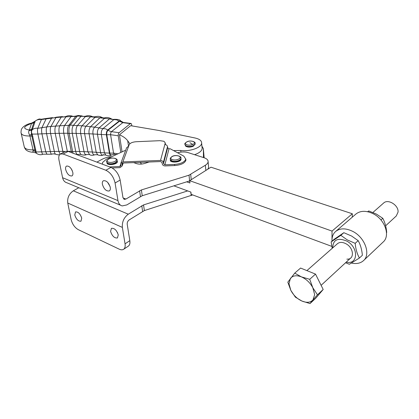 <?xml version="1.0" encoding="UTF-8"?>
<svg xmlns="http://www.w3.org/2000/svg" width="419" height="419" viewBox="0 0 419 419"><rect width="100%" height="100%" fill="white"/><g stroke="black" fill="none" stroke-linecap="round" stroke-linejoin="round"><path stroke-width="0.63" d="M110.579 231.403L111.428 228.339C114.413 227.988 116.697 230.183 118.268 234.928L117.435 237.945C114.45 238.317 112.166 236.133 110.579 231.403M74.765 214.978L75.514 211.909C78.159 211.674 80.233 213.763 81.736 218.179L80.987 221.206C78.348 221.457 76.274 219.383 74.765 214.978M110.286 187.45C108.757 182.626 106.473 180.39 103.425 180.736C102.461 181.322 102.116 182.506 102.388 184.292C103.922 189.105 106.217 191.326 109.259 190.959C110.202 190.378 110.543 189.21 110.286 187.45M72.806 172.45C71.345 167.967 69.271 165.84 66.584 166.065C65.652 166.605 65.348 167.783 65.673 169.59C67.145 174.063 69.219 176.174 71.906 175.933C72.812 175.399 73.115 174.236 72.806 172.45M102.493 164.222L102.535 162.504L106.311 159.283L124.569 150.683L125.532 150.641M185.832 159.236L185.884 160.341C184.674 163.274 180.95 165.013 174.718 165.552L165.023 165.924C163.473 165.845 162.535 165.128 162.216 163.766L162.074 162.64L160.666 161.556L123.045 163.033L121.981 163.85L122.133 166.008L120.023 167.642L112.156 167.94M120.95 163.001L126.617 147.729L128.659 146.137L129.209 144.644C130.225 143.005 132.524 142.031 136.102 141.727L159.953 140.679L163.976 141.287L165.254 142.91L164.824 144.581C166.312 144.649 167.212 145.351 167.516 146.676L167.647 147.771L168.993 148.818L170.177 148.766L183.852 156.167L185.764 159.215C184.554 162.143 180.825 163.881 174.587 164.426L164.882 164.798L163.478 163.719L163.337 162.588C163.012 161.221 162.074 160.503 160.524 160.425L122.867 161.912L120.745 163.541L120.902 165.715L119.844 166.526L109.684 166.909M180.898 158.534L181.045 159.403C180.631 162.53 169.805 163.148 170.35 160.021L170.407 159.733M117.461 161.87L116.995 161.441M117.126 160.582L117.446 161.917C116.592 164.877 106.546 165.667 106.992 162.745L106.992 162.692M180.987 159.592L180.757 159.32M170.722 160.472L170.559 160.791M165.212 143.146L165.332 143.528M165.343 144.241L165.248 144.597M72.199 170.538L71.246 168.794M110.066 186.497L107.62 182.302M120.635 205.247L67.035 182.831C64.725 182.218 63.243 180.51 62.593 177.714L58.969 159.948C58.414 156.874 58.922 154.883 60.504 153.983L65.553 151.385L68.197 151.416L110.956 167.38C115.665 169.705 118.729 173.932 120.153 180.05L122.956 197.606L124.391 199.386L125.889 199.067L141.402 189.938L189.016 175.184L205.373 165.238C207.054 164.159 207.971 163.007 208.112 161.781C208.191 160.027 206.845 158.681 204.084 157.748L188.1 152.616C184.905 151.699 181.385 151.746 177.541 152.746M120.153 180.05L115.084 182.998L117.969 200.617C118.535 203.576 119.96 205.341 122.238 205.918L126.81 204.928L142.235 195.741L189.713 180.893M111.847 156.675C108.092 156.968 104.787 157.863 101.922 159.372L96.878 162.127M149.112 162.012L144.937 163.373C141.795 164.306 138.972 164.384 136.468 163.609L133.682 162.614M208.536 166.463L208.62 167.417L207.887 169.156M115.084 182.998C113.628 176.855 110.548 172.602 105.845 170.245L63.138 154.03L60.504 153.983M115.984 230.314L117.645 232.922M78.782 187.743L73.335 190.807C69.062 193.777 67.202 197.847 67.758 203.032L71.146 219.65C72.382 224.249 74.75 227.575 78.248 229.638L119.211 249.158C120.939 249.965 122.374 250.028 123.521 249.347C124.935 248.383 125.443 246.54 125.051 243.821L122.358 227.397C121.96 221.902 123.93 217.503 128.272 214.193L143.555 204.912L187.686 190.917M192.693 194.929L144.372 210.579L129.172 219.917C127.737 221.017 127.083 222.479 127.214 224.296L129.822 240.668L125.051 243.821M123.647 249.263L128.261 246.194C129.686 245.22 130.204 243.376 129.822 240.668M173.88 185.842L190.896 192.096L191.132 194.353L331.796 246.372M204.153 157.769L203.351 148.635L203.466 157.549M201.937 146.179L203.351 148.635M332.031 231.084L189.692 180.683L210.972 167.197L352.321 213.763L332.031 231.084L331.974 241.208M189.692 180.683L189.933 182.983L186.706 181.83M208.295 168.501L208.704 168.637M352.321 213.763L352.248 217.194M59.692 154.606C58.974 154.946 57.67 154.836 55.779 154.281C55.188 154.134 54.706 153.197 54.323 151.474L50.343 151.584C50.788 153.522 51.312 154.402 51.914 154.223L46.98 154.25L45.755 151.757L36.123 151.977L32.19 134.106L37.867 134.038L41.732 151.94C42.115 153.579 42.523 154.339 42.958 154.218C40.905 155.135 38.726 154.841 36.422 153.333L36.123 151.977L35.217 151.364L34.871 149.882L31.472 134.405L31.284 130.351L33.997 122.091L35.081 121.201C36.835 119.792 38.936 119.242 41.392 119.551L37.783 128.303C37.375 129.649 37.406 131.561 37.867 134.038L41.942 133.834C41.455 131.152 41.465 129.078 41.968 127.612L46.32 118.457L41.738 119.179L41.392 119.551L55.973 117.582L56.35 117.168C52.166 118.493 53.532 117.608 51.856 117.66L46.755 126.936L50.924 126.444L55.973 117.582L61.263 117.1L55.696 125.993C54.852 127.737 54.695 130.204 55.219 133.389L58.864 151.379L60.137 154.197M120.819 152.448L118.226 135.782L118.352 134.022L119.111 132.718L130.346 123.636L131.247 123.579L131.954 125.868M32.651 123.233L34.934 122.065L35.081 121.201L31.645 123.139L31.519 123.458L32.651 123.233M29.749 135.154L32.19 134.106C31.315 132.582 31.289 131.184 32.106 129.906L32.666 128.654L31.545 129.408L29.309 130.052L29.141 130.618C28.324 131.906 28.529 133.415 29.749 135.154L33.185 150.615C32.734 151.736 32.839 152.286 33.489 152.259L35.798 152.898M194.961 144.304L193.19 146.315C190.195 147.378 187.717 147.347 185.753 146.221L185.25 145.314M122.07 151.861L119.436 134.803L130.644 125.69L159.026 130.498L195.144 138.019C199.517 139.014 201.686 140.721 201.654 143.136C201.633 147.572 189.702 151.819 180.762 150.463L173.571 150.599M121.028 121.311L120.546 120.834L119.19 120.991L107.793 129.942C106.636 131.074 106.164 132.692 106.374 134.787L109.396 153.171C109.757 154.826 110.475 155.423 111.538 154.972L111.58 154.946M63.154 152.621L62.813 151.332L54.323 151.474L50.62 133.504L46.588 133.64C46.08 130.749 46.137 128.513 46.755 126.936L37.783 128.303C35.547 127.963 33.656 128.497 32.106 129.906L29.141 130.618M36.186 153.15L35.217 151.364L33.185 150.615M129.885 143.754L127.695 140.742C125.941 138.364 123.186 136.379 119.436 134.803M194.563 154.69C199.24 153.055 201.769 151.013 202.162 148.562L202.063 147.478M140.187 162.357L141.606 164.059M312.831 287.764L317.466 294.798L312.956 299.931L314.659 294.63L312.831 287.764C310.128 282.699 306.315 279.07 301.397 276.875C296.511 275.026 292.871 275.524 290.467 278.357L288.963 283.663L290.817 290.341L287.806 282.165L294.74 273.12L301.397 276.875L309.72 279.305L312.831 287.764M383.516 203.126L383.668 202.995C388.141 198.627 398.809 205.315 398.05 212.119L396.269 215.984L385.621 225.804M301.874 301.025L295.348 297.134L290.817 290.341C293.41 295.206 297.092 298.768 301.874 301.025C306.677 302.995 310.374 302.633 312.956 299.931L310.029 303.571L301.874 301.025M294.74 273.12L300.575 268.05L315.517 274.105L323.185 289.471L315.706 298.265L310.029 303.571M315.517 274.105L309.72 279.305M323.185 289.471L317.466 294.798M355.731 214.203L356.061 213.92C360.471 210.61 366.028 210.479 372.732 213.528C384.841 219.069 390.765 235.881 382.997 242.172L363.655 260.477M332.01 241.176C331.79 236.971 333.053 233.687 335.792 231.33C340.181 228.056 345.78 228.046 352.583 231.304C364.881 237.227 371.119 254.511 363.378 260.738C360.33 263.352 356.38 264.132 351.525 263.074M331.141 241.936L334.142 239.322L343.842 232.697L351.63 236.049L358.166 240.637C360.466 244.727 361.869 249.604 362.377 255.265L359.434 258.02C357.129 253.982 355.71 249.085 355.181 243.334L347.283 239.909L340.83 235.326L331.141 241.936L332.225 248.305M332.717 247.87C333.058 239.694 337.724 237.421 346.717 241.045C358.915 247.33 358.261 265.101 346.251 262.132M337.415 243.732C339.62 241.946 342.48 241.957 345.989 243.769C354.081 247.948 354.668 259.88 346.874 259.141M367.594 211.71L368.772 210.951L376.367 214.062L382.814 218.315C384.935 222.316 386.239 227.04 386.716 232.493L386.517 232.676M380.976 219.98L382.814 218.315M368.772 210.951L367.84 211.768M340.83 235.326L343.842 232.697M355.181 243.334L358.166 240.637M345.555 262.771L349.352 264.263L359.434 258.02M170.287 159.409L172.047 160.996C174.623 161.661 177.117 161.388 179.521 160.168L180.819 158.806M106.677 162.095L108.112 163.426C110.49 164.091 112.936 163.819 115.455 162.614L117.048 160.969M180.741 158.99L179.442 160.865C175.074 162.546 172.146 162.31 170.664 160.147M172.052 156.638C175.928 154.187 183.176 156.549 178.965 158.932C176.828 160.016 174.608 160.257 172.314 159.67C170.418 158.853 170.329 157.837 172.052 156.638M116.969 161.195L115.429 163.295C111.213 164.913 108.427 164.746 107.081 162.792M108.61 159.11C112.763 156.68 119.357 159.037 114.895 161.394C112.648 162.462 110.469 162.708 108.353 162.122C106.662 161.305 106.751 160.304 108.61 159.11M129.209 144.644L122.867 161.912M160.524 160.425L165.227 143.078M119.844 166.526L120.719 164.164M122.149 165.316L122.982 163.033M122.301 163.31L121.976 164.201M167.516 146.676L163.337 162.588M163.478 163.719L167.647 147.771M168.993 148.818L164.882 164.798M174.587 164.426L174.718 165.552M110.38 166.893L110.427 167.186M117.969 200.617L62.593 177.714M125.889 199.067L123.013 197.894M205.373 165.238L205.855 170.444M190.697 174.435L191.247 179.699M189.016 175.184L189.618 180.919M141.402 189.938L142.235 195.741M139.606 190.729L140.449 196.532M68.197 151.416L63.138 154.03M110.956 167.38L105.845 170.245M122.358 227.397L67.758 203.032M73.335 190.807L128.272 214.193M191.169 195.605L190.797 192.059M144.372 210.579L143.555 204.912M142.612 211.38L141.784 205.713M184.889 144.592L186.088 145.917C188.262 146.723 190.65 146.634 193.248 145.65L195.044 144.115M116.204 154.621L114.13 154.239L113.549 153.113L117.959 153.799M32.797 136.159L30.173 135.981C24.386 136.117 21.327 134.986 21.002 132.587C21.165 128.984 21.484 129.031 22.914 127.266C24.847 125.37 27.727 123.982 31.551 123.107L34.122 121.913M35.856 150.06L33.253 149.861C27.523 149.971 24.48 148.787 24.134 146.315L21.212 133.499M111.847 154.794L111.538 154.972C110.014 155.994 108.128 156.062 105.871 155.166L104.436 152.846L109.788 153.124L106.772 134.74L101.351 134.509C101.084 131.969 101.613 130.016 102.943 128.638L105.703 128.837L109.757 131.157L111.47 131.655L122.809 122.652L119.504 121.217L108.107 130.173C107.023 131.241 106.578 132.76 106.772 134.74L110.579 134.703L110.705 132.949L111.47 131.655L119.111 132.718M114.319 154.328L111.883 154.773C110.846 155.276 110.15 154.726 109.788 153.124L113.549 153.113L110.579 134.703L118.226 135.782M192.787 144.424C190.477 145.293 188.351 145.372 186.408 144.66C184.91 143.759 185.135 142.8 187.094 141.784C191.431 139.737 197.417 142.465 192.787 144.424L189.886 142.701M121.211 121.494L120.876 121.138L119.504 121.217L116.482 119.782L113.79 119.672L114.597 119.295M31.519 123.458L29.309 130.052C22.474 128.659 23.207 126.459 31.519 123.458M82.307 116.063L80.893 116.44L73.377 125.417L70.224 124.993L77.4 116.032L78.358 115.471M101.854 117.409L100.094 117.619L90.651 126.617C89.237 128.303 88.718 130.691 89.095 133.781L72.262 133.3C71.78 129.911 72.152 127.282 73.377 125.417L77.447 125.538L85.413 116.55L77.4 116.032L75.687 116.44L76.295 115.958M73.089 153.244L72.613 151.558L75.698 151.4L72.262 133.3L69.135 133.472C68.601 129.822 68.967 126.994 70.224 124.993L68.69 125.401L75.687 116.44L71.12 116.545L64.573 125.485L68.69 125.401C67.553 127.261 67.234 129.885 67.737 133.268L63.772 133.273L67.286 151.175M72.613 151.558L69.135 133.472L67.737 133.268L71.23 151.338L72.613 151.558M111.281 118.818L109.474 118.907L90.556 116.796L82.077 125.794L77.447 125.538C76.153 127.386 75.734 129.995 76.2 133.362L79.589 151.489L92.327 152.013L89.095 133.781L92.997 133.975C92.657 131.032 93.186 128.759 94.594 127.156L82.077 125.794C80.72 127.606 80.265 130.168 80.699 133.472L84.03 151.631C84.549 153.988 85.392 154.962 86.565 154.564C85.445 155.459 81.71 154.983 81.37 154.569C80.548 154.312 79.956 153.286 79.589 151.489L75.698 151.4C76.221 153.773 77.017 154.784 78.091 154.428L80.977 154.386M130.346 123.636L122.809 122.652L123.474 122.474M97.412 154.731L94.898 154.742C93.673 155.166 92.814 154.26 92.327 152.013L104.436 152.846L101.351 134.509L97.459 134.242L100.591 152.542C101.031 154.585 101.859 155.391 103.069 154.957L103.587 154.595M120.546 120.834C120.159 119.808 118.116 119.305 114.413 119.331C113.151 119.572 111.973 119.321 110.883 118.577L110.883 118.577C108.521 117.477 106.604 117.21 105.132 117.77L94.594 127.156L99.073 127.889L109.474 118.907L113.79 119.672L102.943 128.638L99.073 127.889C97.695 129.382 97.156 131.498 97.459 134.242L92.997 133.975L96.181 152.244L97.816 154.93C100.267 155.695 101.979 155.721 102.954 155.009M94.898 154.742L94.898 154.742C92.856 155.486 91.106 155.48 89.65 154.731L87.901 151.793L84.617 133.598C84.209 130.377 84.701 127.884 86.089 126.119L95.647 116.697C97.789 116.11 99.722 116.278 101.45 117.2C102.582 117.886 103.807 118.079 105.132 117.77L105.3 117.729M92.175 116.487L90.556 116.796L85.413 116.55L86 116.105C83.999 116.498 82.653 116.44 81.967 115.932L78.159 115.492L76.216 115.99C73.885 116.461 72.487 116.477 72.005 116.032L71.12 116.545L61.263 117.1L61.96 116.613L56.35 117.168M65.259 151.537L62.813 151.332L59.215 133.321L50.62 133.504C50.102 130.461 50.201 128.109 50.924 126.444L64.573 125.485C63.526 127.329 63.259 129.921 63.772 133.273L59.215 133.321C58.691 130.042 58.901 127.502 59.844 125.705L66.322 116.346C62.95 117.33 63.698 116.76 61.96 116.613L62.195 116.676M72.298 116.126L72.005 116.032C69.585 115.476 67.689 115.581 66.322 116.346M67.689 151.259L71.23 151.338L71.586 152.684M52.035 117.702L46.32 118.457M51.914 154.223L51.914 154.223C52.448 153.778 53.648 153.763 55.512 154.171M46.588 133.64L50.343 151.584L45.755 151.757L41.942 133.834L46.588 133.64M41.863 119.2L41.738 119.179C39.486 119.462 40.271 117.786 34.918 121.243L34.897 121.264M32.666 128.654L34.934 122.065M140.695 162.342L140.826 163.248M127.695 140.742L128.502 146.147M180.762 150.463L180.94 152.087M106.583 161.598C106.243 161.247 106.861 160.425 108.442 159.136C111.784 156.895 117.781 158.544 117.131 160.377L117.142 162.431M170.219 158.921C170.004 158.518 170.543 157.769 171.837 156.675C175.137 154.271 181.736 156.203 180.945 158.146L180.825 159.917M170.79 161.069L170.716 160.425M107.217 163.483L107.149 163.085M185.8 158.953L185.921 160.074M170.481 161.137L170.35 160.021M107.07 163.216L106.992 162.745M122.133 166.008L123.223 163.022M122.081 163.583L121.981 163.85M165.385 144.005L165.254 142.91M123.856 199.172L124.391 199.386M208.62 167.417L208.112 161.781M184.842 144.167C184.465 143.79 185.167 142.999 186.953 141.795C190.346 139.956 195.841 141.753 195.17 143.487L194.971 144.576M77.138 154.758L77.992 154.47M130.848 123.437L123.317 122.453L120.583 120.861M105.494 154.972L103.069 154.957M89.242 154.538L86.565 154.564M95.647 116.697C93.51 116.948 92.227 116.822 91.798 116.32L91.798 116.32C89.457 115.508 87.529 115.435 86 116.105M46.771 154.166L42.958 154.218M33.284 152.259C30.43 152.165 28.22 151.531 26.654 150.363C25.926 150.049 25.166 149.023 24.365 147.284M201.654 143.136L202.162 148.562M306.897 270.611L337.562 243.601M372.92 212.464L383.668 202.995M321.111 285.323L350.876 257.858M356.061 213.92L335.792 231.33"/></g></svg>
